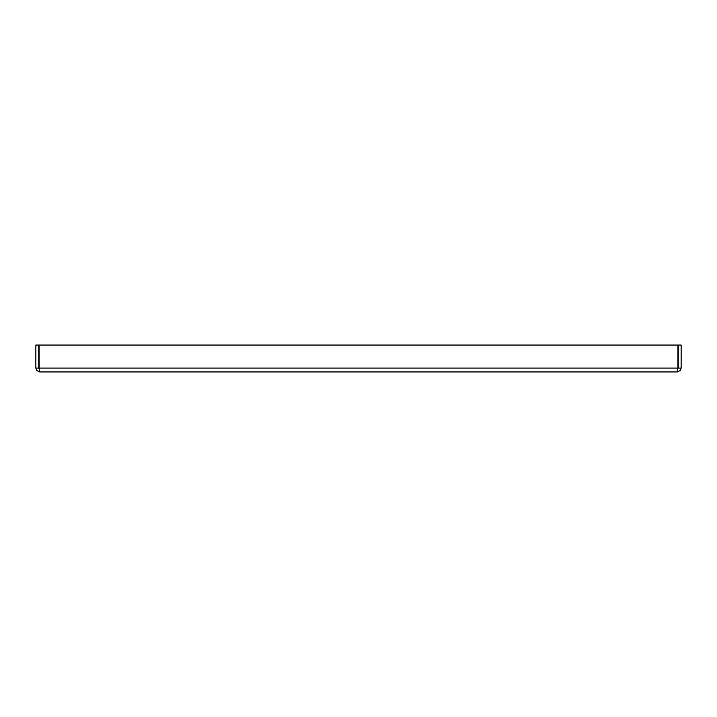 <?xml version="1.0" encoding="UTF-8"?>
<svg xmlns="http://www.w3.org/2000/svg" width="717" height="717" viewBox="0 0 717 717"><rect width="100%" height="100%" fill="white"/><g stroke="black" fill="none" stroke-linecap="round" stroke-linejoin="round"><path stroke-width="1.08" d="M677.852 368.897L677.305 371.944L680.308 370.501L681.15 368.099L681.15 345.056L678.273 345.056L678.273 368.099L677.305 369.067M681.15 368.099L678.273 368.099M39.148 368.897L39.068 345.056L677.932 345.056L677.932 368.099L39.068 368.099L39.695 371.944L36.692 370.501L35.85 368.099L35.85 345.056L38.727 345.056L38.727 368.099L39.695 369.067M35.85 368.099L38.727 368.099M677.305 371.944L39.695 371.944"/></g></svg>
